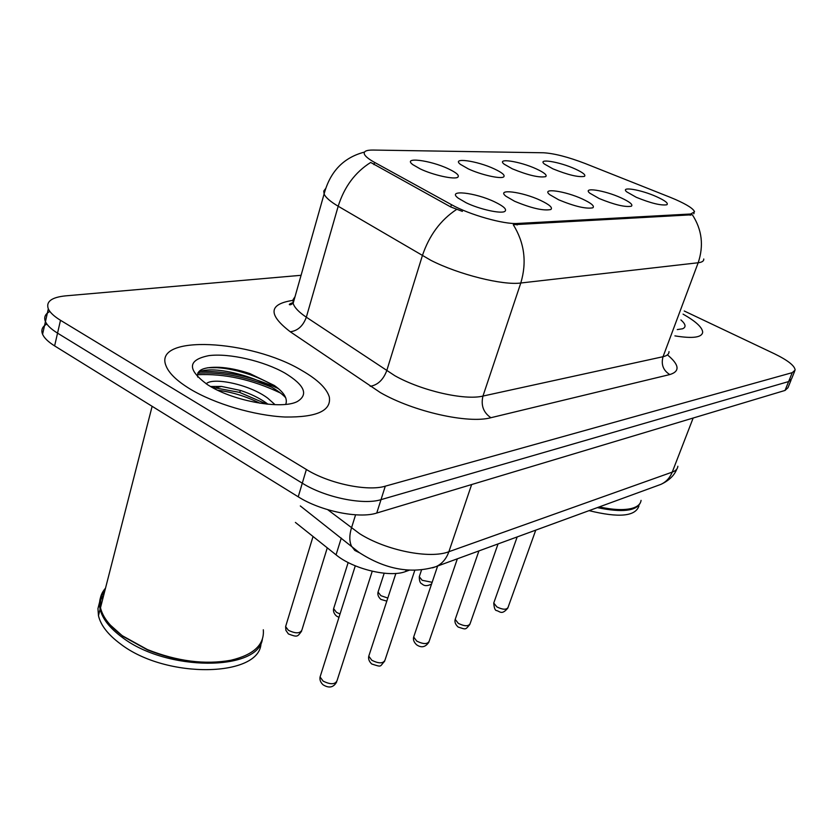 <?xml version="1.0" encoding="UTF-8"?>
<svg xmlns="http://www.w3.org/2000/svg" width="837" height="837" viewBox="0 0 837 837"><rect width="100%" height="100%" fill="white"/><g stroke="black" fill="none" stroke-linecap="round" stroke-linejoin="round"><path stroke-width="1.26" d="M512.401 168.865L504.167 164.178C495.755 157.628 519.808 161.248 536.224 168.854C544.186 172.548 547.346 175.132 545.714 176.628C539.29 177.883 528.178 175.289 512.401 168.865M468.322 168.886L460.476 164.397C450.829 157.105 476.933 160.704 494.238 168.875C502.231 172.631 505.37 175.31 503.644 176.91C500.788 179.275 480.825 174.776 468.322 168.886M420.226 168.907L412.892 164.69C401.75 156.561 430.239 160.087 448.527 168.896C456.531 172.715 459.628 175.488 457.818 177.193C454.763 179.871 433.242 175.163 420.226 168.907M552.943 168.854L544.406 164.021C537.04 158.109 559.315 161.719 574.914 168.844C582.834 172.453 586.015 174.964 584.467 176.366C578.503 177.444 567.999 174.943 552.943 168.854M599.135 198.515L589.803 193.169C581.935 186.787 604.523 190.25 620.981 197.804C629.78 201.863 633.243 204.678 631.37 206.226C625.155 207.335 614.41 204.762 599.135 198.515M558.718 199.823L549.71 194.634C540.671 187.519 565.111 190.941 582.489 199.049C591.382 203.224 594.825 206.143 592.826 207.806C586.109 209.093 574.737 206.436 558.718 199.823M514.598 201.257L506.04 196.297C495.577 188.335 522.173 191.663 540.566 200.409C549.543 204.688 552.954 207.722 550.819 209.522C543.527 211.018 531.453 208.267 514.598 201.257M466.261 202.826L458.289 198.202C446.079 189.256 475.196 192.405 494.73 201.905C503.759 206.279 507.138 209.438 504.868 211.374C501.248 214.073 479.727 209.355 466.261 202.826M636.308 197.302L626.735 191.861C619.84 186.117 640.818 189.58 656.449 196.653C665.143 200.608 668.617 203.318 666.869 204.762C661.094 205.724 650.904 203.234 636.308 197.302M670.134 197.27L675.679 199.593C687.187 204.709 693.475 208.779 694.543 211.803L690.692 214L517.622 223.458C504.073 224.567 469.254 214.722 451.436 204.646L374.599 162.409C368.95 159.271 365.57 156.592 364.472 154.374C363.279 151.434 366.167 149.99 373.135 150.053L543.579 152.773C554.282 153.422 568.156 157 585.189 163.518L670.134 197.27M409.272 570.206L405.673 571.504C389.948 577.875 353.266 569.191 336.055 554.847L295.398 522.424M301.864 370.509C250.922 339.592 152.48 334.036 166.071 365.936C168.99 373.302 176.973 380.992 190.041 388.985C214.67 403.894 254.563 415.633 284.988 417.014C316.773 417.454 331.546 410.758 329.307 396.937C326.639 388.295 317.495 379.485 301.864 370.509C250.922 339.592 152.48 334.036 166.071 365.936C168.99 373.302 176.973 380.992 190.041 388.985C214.67 403.894 254.563 415.633 284.988 417.014C316.773 417.454 331.546 410.758 329.307 396.937C326.639 388.295 317.495 379.485 301.864 370.509M703.75 258.999C703.948 261.029 702.097 262.284 698.173 262.755C703.938 245.659 702.002 229.652 692.356 214.764L513.28 224.724C524.496 242.876 526.996 262.295 520.792 283C502.828 285.543 458.624 274.515 430.856 260.317L338.19 206.237C330.322 201.571 325.624 197.49 324.097 193.996L323.762 191.077L325.436 188.796M200.702 371.461C226.189 370.843 252.083 376.545 278.386 388.567M46.841 324.024C42.289 326.597 40.867 330.008 42.572 334.256C44.235 338.033 48.253 341.914 54.614 345.901L298.234 496.812L302.283 483.19C324.787 497.408 363.331 505.328 381.013 499.647L788.632 381.567L791.551 378.91L788.632 381.567L381.013 499.647C363.331 505.328 324.787 497.408 302.283 483.19L57.544 333.136L302.283 483.19L306.373 469.484C328.983 483.619 367.631 491.654 385.292 486.171L792.252 372.653L795.15 370.069C794.721 365.748 787.826 360.318 774.455 353.789L684.247 310.998M49.875 311.458C45.167 313.959 43.681 317.349 45.439 321.607C47.123 325.331 51.151 329.171 57.544 333.136C51.151 329.171 47.123 325.331 45.439 321.607L48.316 308.874C50.021 312.557 54.081 316.355 60.494 320.289L306.373 469.484M462.39 211.384L450.724 206.948L370.686 162.451C355.118 172.255 344.279 186.85 338.19 206.237L306.332 317.202L394.844 375.719C421.482 390.774 464.765 400.63 482.959 396.068L663.04 356.708C667.037 355.798 669.035 354.103 669.014 351.624M674.915 335.878C692.733 338.765 701.992 337.531 702.682 332.174C702.306 327.372 695.777 321.356 683.065 314.126C695.777 321.356 702.306 327.372 702.682 332.174C701.992 337.531 692.733 338.765 674.915 335.878M301.079 275.3L65.422 295.88C51.475 297.334 45.773 301.665 48.316 308.874M280.081 392.846C252.073 379.506 224.525 373.459 197.438 374.704M298.234 496.812C320.613 511.104 359.063 518.919 376.755 513.039L785.033 390.44L787.973 387.719L791.049 380.165M599.271 506.919C613.134 509.9 624.046 510.371 631.987 508.341C637.553 506.772 640.577 504.115 641.069 500.369M598.706 507.128C612.527 510.12 623.408 510.612 631.328 508.582L633.452 507.892M597.356 507.62C622.205 512.767 636.57 511.093 640.441 502.577M589.091 510.643C618.867 517.967 635.482 516.408 638.945 505.946M677.269 329.59L682.584 328.774C686.33 327.162 685.765 324.212 680.899 319.922M105.504 588.181C100.586 593.81 98.912 600.338 100.492 607.756C102.763 617.298 110.097 626.662 122.495 635.817L147.427 649.575C177.182 661.345 205.023 664.902 230.96 660.236C253.757 654.785 264.534 644.626 263.31 629.78M110.285 625.03L122.934 636.34L147.594 649.951C177.036 661.596 204.584 665.112 230.259 660.498L230.96 660.236M105.148 589.593C100.22 595.233 98.546 601.772 100.116 609.19C102.386 618.752 109.72 628.116 122.118 637.281C166.845 671.818 258.33 671.222 262.389 639.154M99.603 602.054L97.95 608.604L98.463 615.655C100.702 625.27 108.015 634.666 120.382 643.852C166.615 679.738 260.966 677.028 261.008 642.9M206.216 383.848C212.2 377.037 248.631 383.921 267.631 398.088L275.08 404.689M210.547 386.506L221.564 386.443L240.617 390.481C250.64 393.808 259.188 397.962 266.26 402.953L267.986 404.24M285.218 373.26C264.063 361.061 229.453 352.984 208.852 355.631C187.404 359.931 186.986 369.64 207.618 384.748L209.334 385.794C234.506 401.425 282.006 409.691 297.281 401.561C308.675 394.604 304.658 385.177 285.218 373.26M285.731 404.376C287.876 398.642 284.067 392.344 274.295 385.47L249.855 373.574C238.859 369.891 228.595 367.799 219.095 367.307C203.496 366.836 196.371 370.09 197.71 377.068M103.516 595.944L100.9 599.533M104.866 590.671C101.34 595.389 99.98 600.704 100.785 606.605M198.087 372.622C211.332 363.676 267.17 377.989 285.689 397.711M217.714 390.272C231.441 391.873 245.523 396.194 259.962 403.214M207.586 367.767L216.961 367.684C226.953 368.249 237.97 370.592 250.012 374.694C261.636 378.879 271.366 383.733 279.181 389.257M211.907 387.28L239.56 392.375L266.7 404.104M517.622 223.458L517.109 224.996M451.436 204.646L450.724 206.948M374.599 162.409L373.951 164.638M690.692 214L690.222 215.287M341.266 538.086L336.055 554.847M406.186 569.955L405.673 571.504M490.9 417.715C483.399 412.578 480.752 405.359 482.959 396.068L520.792 283L698.173 262.755L663.04 356.708C660.937 364.451 663.186 370.404 669.788 374.568L490.9 417.715C468.364 423.961 413.645 411.752 380.343 392.574L290.282 331.776C267.945 314.618 268.656 304.176 292.416 300.462L292.887 300.41M456.552 209.47C440.576 220.016 429.172 235.427 422.35 255.724L386.704 370.801C383.2 379.872 377.707 385.041 370.195 386.317M667.424 354.846C679.393 364.817 680.178 371.387 669.788 374.568M385.292 486.171L376.755 513.039M792.252 372.653L785.033 390.44M60.494 320.289L54.614 345.901M295.032 296.685L293.044 299.698L293.138 303.35C294.415 307.514 298.809 312.128 306.332 317.202C303.13 325.928 297.784 330.793 290.282 331.776M327.727 509.691L359.523 533.629C385.993 550.516 429.904 559.221 448.873 551.719L672.247 472.11C675.752 470.833 677.625 468.877 677.865 466.251M693.162 418.019L672.247 472.11C669.924 477.864 666.137 481.955 660.874 484.382L658.332 485.314M355.589 514.818L351.446 528.053C349.28 535.251 349.28 541.257 351.467 546.09L354.794 550.432L359.617 552.838M300.316 505.946L359.188 552.535C385.438 569.484 411.082 574.182 436.119 566.618C442.093 563.803 446.351 558.834 448.873 551.719L471.649 484.539M676.871 468.982C674.35 475.447 669.014 480.584 660.874 484.382L432.635 567.842M493.997 602.316L493.746 603.027L496.885 606.919C502.775 609.775 506.49 609.953 508.038 607.432L535.753 530.156M419.546 575.929L419.285 576.724L422.162 580.292L432.143 582.301M455.495 618.543L455.202 619.39L458.331 623.377C464.535 626.4 468.448 626.515 470.08 623.722L498.036 543.966M414.012 636.036L413.666 637.051L416.763 641.111C423.323 644.323 427.456 644.375 429.172 641.247L457.326 558.854M369.169 654.952L368.772 656.166L371.827 660.288C378.784 663.71 383.158 663.668 384.968 660.173L414.786 570.374M320.55 675.459L320.079 676.934L323.092 681.088C330.5 684.739 335.145 684.593 337.049 680.648L372.235 571.252M378.355 591.152L378.052 592.083L380.908 595.703L387.813 598.057M333.984 607.547L333.628 608.656L336.443 612.318L340.031 614.013M286.024 625.27L285.616 626.599L288.388 630.282C295.576 633.745 300.085 633.651 301.916 629.989L327.277 547.848M271.062 386.956C245.178 376.483 220.769 371.89 197.814 373.166M694.051 213.121L693.821 213.759M457.253 177.475L457.818 177.193M364.482 152.083C343.599 157.513 330.144 171.48 324.097 193.996L293.138 303.35L291.025 304.522C291.328 304.867 285.658 305.275 293.41 302.419M794.648 371.304L791.551 378.91M42.572 334.256L45.439 321.607M517.172 536.956L493.746 603.027C494.133 608.07 495.106 610.591 496.676 610.591C500.003 611.428 501.75 615.341 507.818 608.091M431.578 583.996C427.529 586.193 424.369 586.182 422.099 583.975C420.205 583.399 419.264 580.983 419.285 576.724L421.513 570.028M478.91 550.955L455.202 619.39C454.418 621.943 455.401 624.496 458.153 627.059C466.209 629.55 465.048 630.125 469.819 624.496M437.625 566.063L413.666 637.051C412.944 639.667 413.928 642.251 416.617 644.804C421.398 648.1 425.489 647.221 428.879 642.167M395.88 573.429L368.772 656.166C368.123 658.865 369.096 661.471 371.701 663.971C382.509 667.466 379.402 666.608 384.633 661.272M355.296 565.833L320.079 676.934C319.535 679.728 320.498 682.322 322.988 684.739C328.972 688.485 333.534 687.564 336.662 681.967M386.809 601.133L380.877 599.397C378.345 597.074 377.403 594.636 378.052 592.083L384.183 573.23M338.954 617.392L336.432 616.011C333.994 613.741 333.063 611.292 333.628 608.656L348.161 562.527M301.592 631.192C297.344 636.811 297.669 637.428 288.399 633.944L285.909 630.387L285.616 626.599L313.038 536.496M631.328 508.582L631.987 508.341M98.463 615.655L100.116 609.19M100.492 607.756L152.135 406.311M249.855 373.574L250.012 374.694M219.095 367.297L216.961 367.684M216.385 387.625L221.564 386.443M239.56 392.375L240.617 390.481"/></g></svg>
